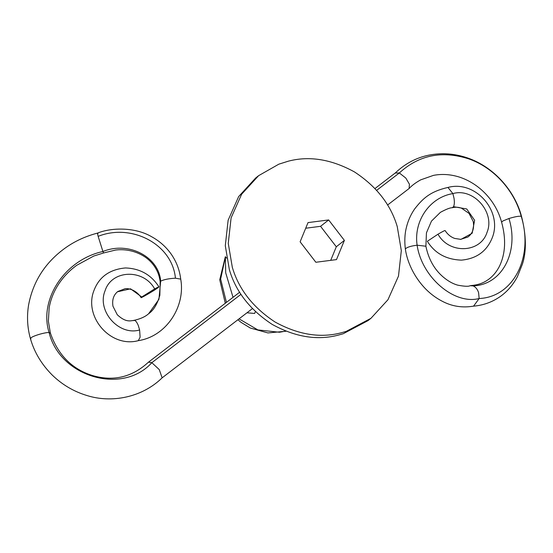 <?xml version="1.0" encoding="UTF-8"?>
<svg xmlns="http://www.w3.org/2000/svg" width="553" height="553" viewBox="0 0 553 553"><rect width="100%" height="100%" fill="white"/><g stroke="black" fill="none" stroke-linecap="round" stroke-linejoin="round"><path stroke-width="0.83" d="M133.377 320.643C134.884 319.758 136.487 321.3 138.202 325.261L139.619 329.975L140.109 337.199L138.298 340.662C166.633 336.376 185.663 306.12 180.713 279.127L175.432 278.187C172.287 244.226 131.635 222.99 98.144 236.345C97.376 233.255 97.307 232.378 97.95 233.719M154.674 288.894C158.469 286.8 159.699 286.309 158.372 287.422C154.895 290.277 137.137 300.493 141.727 296.996L154.674 288.894C143.441 268.516 111.623 269.684 105.077 290.76C96.616 310.848 118.784 336.141 139.619 329.975M158.96 286.834L158.372 287.422M141.139 297.583L141.727 296.996L130.549 288.818L117.443 291.79M148.626 313.731C153.547 310.351 157.28 304.212 159.845 295.309L160.163 281.864L160.667 281.166L158.925 299.339L148.626 313.731C145.315 316.724 140.421 318.936 133.944 320.374L133.874 320.387C130.024 320.975 125.552 322.413 117.291 314.781L112.964 306.258C111.955 299.857 113.559 294.949 117.775 291.528M98.144 236.345L102.913 251.491C129.298 240.804 159.029 257.394 160.667 281.166C163.785 279.569 168.706 278.574 175.432 278.187M50.268 333.224L49.072 332.484C59.745 376.876 122.337 395.367 151.84 362.685L159.25 369.577L162.14 377.83C141.803 397.731 111.36 403.261 86.973 395.533C73.715 391.531 62.081 384.66 52.079 374.906C41.468 364.22 34.245 352.109 30.401 338.574C27.353 327.639 26.738 316.516 28.556 305.208C33 281.401 45.346 262.253 65.586 247.772C74.966 241.122 85.618 236.228 97.549 233.09L97.549 233.09C111.609 227.394 135.326 227.048 151.812 236.829C159.679 241.177 166.17 246.991 171.299 254.269C176.476 261.776 179.621 270.058 180.72 279.134M30.913 338.906L30.477 338.249C31.618 337.019 34.874 335.63 40.258 334.06C44.109 333.01 47.046 332.484 49.072 332.484C38.765 300.051 64.335 259.951 102.913 251.491L103.653 252.942L93.74 256.053L76.826 265.226C69.533 270.486 63.477 276.77 58.659 284.069C53.835 291.472 50.662 299.353 49.162 307.717L48.374 321.252L50.344 332.906C57.878 354.874 71.945 369.093 92.538 375.556C113.427 381.667 132.043 377.229 148.384 362.25L239.649 292.247M240.977 294.327L151.84 362.685L148.487 362.16M376.676 190.322L399.349 172.958C418.835 155.068 441.916 150.361 468.605 158.822C493.373 167.338 514.235 190.073 521.23 216.299L521.562 216.562C515.057 191.359 494.202 166.937 467.368 157.882C454.504 153.513 441.626 152.607 428.734 155.179C416.188 157.723 405.024 163.674 395.236 173.034L399.349 172.958L405.812 178.066L409.42 184.211L409.109 188.497C411.861 185.504 415.718 182.621 420.695 179.856L433.483 175.37C441.909 173.753 450.529 174.319 459.349 177.071C479.562 183.665 495.882 200.953 501.606 222.202L502.843 220.986L508.954 218.518C519.302 251.449 502.318 284.94 473.057 285.894C475.615 286.945 477.46 289.198 478.594 292.661L479.154 298.523C454.49 304.986 421.911 277.634 417.107 245.193L425.9 246.237M387.563 205.025L409.109 188.497M473.575 306.134L479.154 298.523C513.17 297.127 533.949 257.484 521.23 216.299C519.053 215.96 514.961 216.693 508.954 218.518M470.002 285.701L473.057 285.894M427.331 241.246C434.769 253.288 446.14 259.585 461.458 260.131C476.347 258.742 486.536 251.463 492.025 238.295C503.244 211.889 475.891 179.849 447.951 187.439L452.879 193.598C429.847 197.317 413.52 220.854 417.107 245.193C411.28 245.94 407.457 247.08 405.646 248.622L405.384 249.279C407.119 261.182 413.416 276.514 425.983 289.295C430.898 294.203 436.262 298.157 442.089 301.157C451.891 306.403 462.446 308.056 473.741 306.099M425.893 246.216L426.446 232.841L431.464 221.131L440.382 212.359C446.188 209.207 450.156 207.658 452.271 207.728L453.515 206.677C454.428 204.838 454.594 202.011 454.013 198.188L452.879 193.598C473.472 187.502 495.391 212.504 487.027 232.364C480.557 253.191 449.112 254.345 438.004 234.202C442.974 231.313 445.31 230.145 445.013 230.684M427.358 241.281L438.004 234.202M453.515 206.677L466.725 208.972L474.626 220.301L472.151 233.262L460.905 239.387L454.69 238.433C450.723 236.988 447.522 234.354 445.089 230.532L445.103 230.56M278.836 164.172L288.389 161.165C309.341 155.676 331.358 159.257 354.432 171.907C376.524 186.409 390.798 204.651 397.254 226.626L401.319 250.613L398.485 276.085L387.964 299.726L370.966 318.3L346.178 331.406L341.194 332.809C320.235 338.298 298.219 334.717 275.145 322.067C253.053 307.565 238.778 289.323 232.329 267.348L228.258 243.361L231.099 217.889L241.613 194.248L258.61 175.674L278.836 164.172M370.966 318.3L368.008 320.636L343.213 333.736L338.229 335.139C317.27 340.634 295.261 337.054 272.187 324.404C250.094 309.894 235.82 291.652 229.364 269.684L225.292 245.698L228.133 220.225L238.654 196.578L255.645 178.004L258.61 175.674M255.438 311.643L254.594 313.447L246.949 312.798M233.034 297.32L225.714 272.85L225.354 256.689L226.585 258.106M330.742 260.29L336.3 246.769L320.56 226.315L305.768 228.223M328.648 219.942L308.021 222.603L300.12 241.813L315.86 262.267L336.494 259.606L344.388 240.396L328.648 219.942L320.56 226.315M344.388 240.396L336.3 246.769M452.354 207.707C455.485 206.933 458.555 207.099 461.561 208.225L469.055 213.423L473.216 221.483C474.405 228.437 472.608 233.629 467.838 237.05L460.449 239.408M285.666 331.109L279.5 332.256L257.878 329.92L239.041 318.86M226.433 302.38L220.64 279.085L225.347 257.276M138.347 340.648C110.489 348.252 83.109 316.364 94.176 289.959C99.402 276.714 109.826 269.38 125.441 267.949C140.054 268.475 151.211 274.779 158.925 286.848M141.174 297.562C135.886 289.648 128.448 288.203 125.04 288.728L117.796 291.507M160.163 281.864C159.644 277.088 158.186 272.629 155.787 268.488C153.181 264.009 149.669 260.221 145.259 257.131C134.814 250.108 123.464 249.009 115.618 250.039L103.653 252.942M375.01 188.511L395.416 172.875M252.396 308.622L162.091 377.872M501.606 222.209C506.209 238.965 505.497 253.627 499.483 266.2C496.311 272.408 492.156 277.15 487.02 280.426C482.548 283.399 477.163 285.113 470.852 285.569M521.562 216.562C526.325 235.384 526.608 251.235 522.426 264.113L517.421 276.666C512.728 285.431 506.624 292.309 499.117 297.3C491.306 302.477 482.631 305.443 473.091 306.196M425.893 246.203C428.54 259.108 434.278 269.346 443.091 276.915C447.875 280.986 452.713 283.73 457.608 285.134C464.575 286.454 468.737 286.634 470.091 285.68M405.377 249.272C404.402 241.302 404.72 234.099 406.344 227.656C407.969 220.847 410.741 214.605 414.667 208.93C422.817 198.486 430.186 191.483 448.013 187.426M225.354 256.689L219.735 279.818L225.292 303.258M237.88 319.752L240.949 322.281L250.288 328.026L267.935 332.934L286.005 331.24"/></g></svg>
